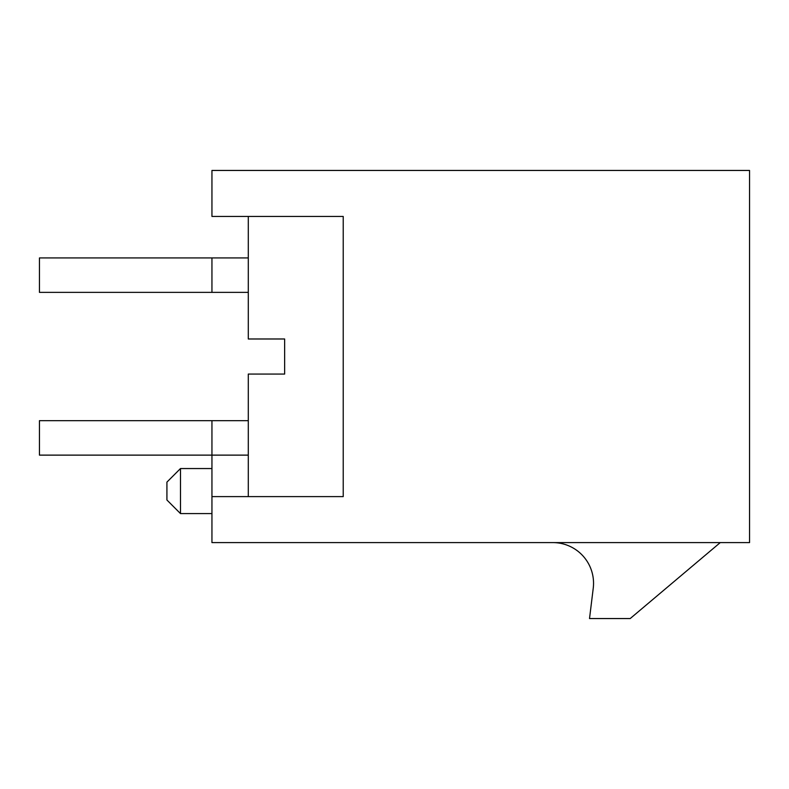 <?xml version="1.0" encoding="UTF-8"?>
<svg xmlns="http://www.w3.org/2000/svg" width="789" height="789" viewBox="0 0 789 789"><rect width="100%" height="100%" fill="white"/><g stroke="black" fill="none" stroke-linecap="round" stroke-linejoin="round"><path stroke-width="1.18" d="M211.945 496.606L343.225 496.606L343.225 216.442L211.945 216.442L211.945 170.454L749.55 170.454L749.55 542.595L211.945 542.595L211.945 420.675M248.288 216.442L248.288 338.984L284.642 338.984L284.642 374.065L248.288 374.065L248.288 496.606M552.852 542.595A40.683 40.683 0 0 1 593.239 588.239L589.521 618.546L630.204 618.546L720.258 542.595M248.288 257.934L39.45 257.934L39.45 292.374L248.288 292.374M248.288 420.675L39.45 420.675L39.45 455.125L248.288 455.125M180.484 468.548L166.923 482.109L166.923 500.009L180.484 513.58L180.484 468.548L211.945 468.548M211.945 292.374L211.945 257.934M180.484 513.58L211.945 513.58"/></g></svg>
